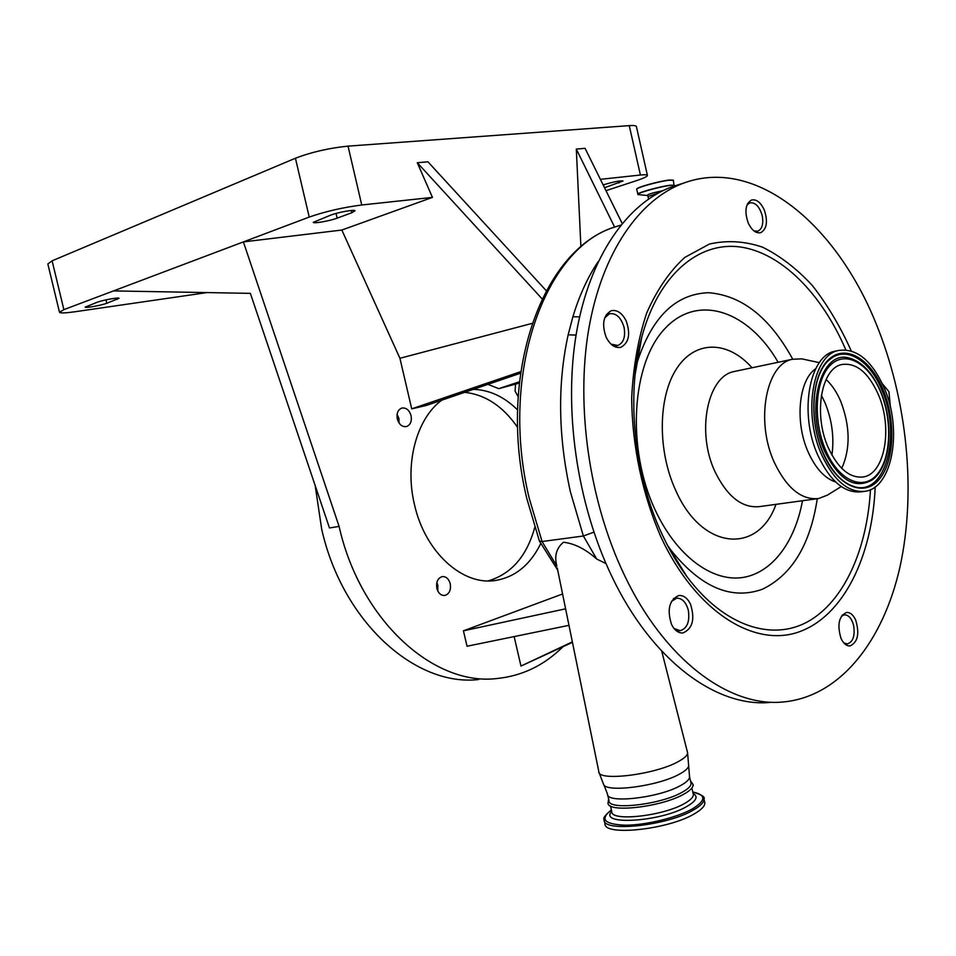<?xml version="1.0" encoding="UTF-8"?>
<svg xmlns="http://www.w3.org/2000/svg" width="956" height="956" viewBox="0 0 956 956"><rect width="100%" height="100%" fill="white"/><g stroke="black" fill="none" stroke-linecap="round" stroke-linejoin="round"><path stroke-width="1.43" d="M863.531 491.515L861.428 491.802C844.674 493.511 830.143 481.346 817.858 455.307C798.834 413.697 809.111 355.632 834.923 351.234L836.596 350.876M884.3 388.1C902.548 429.555 892.617 487.727 865.192 491.288C848.45 492.997 833.931 480.808 821.634 454.709C802.598 413.004 812.839 354.855 838.627 350.458C856.696 347.96 871.92 360.508 884.3 388.1M878.313 394.47C892.94 427.607 884.981 474.045 863.22 476.96C849.753 478.382 838.101 468.619 828.266 447.647C813.138 414.366 821.3 367.929 842.009 364.487C856.325 362.563 868.43 372.553 878.313 394.47M826.08 379.46C831.935 384.898 836.823 392.199 840.742 401.377C850.207 426.304 850.541 448.639 841.746 468.392M835.616 481.979C824.717 478.37 815.588 468.416 808.202 452.116C794.603 422.122 798.654 380.046 815.671 368.765M841.244 486.544L827.382 495.148L818.683 498.518C801.546 500.287 786.776 488.289 774.384 462.561C755.192 421.429 766.019 363.83 792.416 359.277L801.678 358.847L805.227 359.599M890.466 407.507L888.925 391.673L882.376 383.738M748.166 222.844C751.739 230.336 755.945 233.623 760.761 232.666C766.891 228.95 768.05 221.362 764.238 209.902C760.665 202.314 756.423 199.027 751.524 200.019C745.453 203.783 744.342 211.384 748.166 222.844M606.116 337.121C610.143 344.961 615.043 348.354 620.814 347.303C628.917 342.881 630.709 334.11 626.192 320.965C622.153 312.994 617.182 309.589 611.278 310.724C603.296 315.217 601.575 324.012 606.116 337.121M671.53 624.423C674.542 630.374 678.354 633.219 682.942 632.968C692.658 628.713 695.167 619.106 690.483 604.132C687.448 598.062 683.576 595.194 678.868 595.516C669.272 599.83 666.822 609.474 671.53 624.423M876.21 323.929C907.125 399.751 916.505 490.954 900.098 566.382C883.428 641.285 839.762 697.45 782.068 702.074C728.4 706.795 664.229 659.544 624.172 574.652C589.219 501.398 575.608 406.085 588.717 329.234C601.981 252.36 639.66 198.896 684.138 182.919C756.292 156.748 836.536 225.007 876.21 323.929M841.017 638.393C843.455 643.555 846.454 646.077 850.027 645.945C857.819 642.265 859.719 633.649 855.692 620.086C853.254 614.839 850.207 612.294 846.562 612.461C838.83 616.178 836.99 624.818 841.017 638.393M769.592 702.493C715.805 707.201 651.622 660.285 611.661 576.014C576.791 503.298 563.311 408.666 576.54 332.306C589.924 255.909 627.71 202.684 672.307 186.695L679.166 184.496M605.985 563.586L596.735 559.057L583.375 536.005L542.064 541.526L556.87 566.131C554.169 555.974 556.38 548.015 563.514 542.231C574.496 543.51 585.562 549.114 596.735 559.057M674.028 628.474L680.194 630.697C687.221 628.391 689.933 621.579 688.332 610.298C686.073 602.16 682.19 598.121 676.669 598.181L671.494 601.336M843.825 642.922L847.375 643.914C853.039 641.942 855.13 635.824 853.648 625.582C851.76 618.484 848.665 614.887 844.375 614.827L841.376 616.25M753.949 230.922L757.821 231.197C762.171 229.046 763.641 223.907 762.243 215.769C759.518 206.484 755.371 202.182 749.791 202.851L746.959 205.062M611.039 344.16L617.791 345.486C623.551 342.929 625.642 336.906 624.077 327.43C621.089 317.488 616.226 312.923 609.51 313.735L604.658 317.954M576.062 335.09L568.151 334.827L572.895 316.711C579.348 295.452 587.809 277.037 598.277 261.478M593.891 532.169L583.375 536.005L570.385 491.814C558.161 436.318 557.408 383.989 568.151 334.827M620.707 225.21L615.784 226.715C541.956 248.548 496.857 374.955 526.804 498.53L539.387 540.976L542.064 541.526L529.265 498.399C498.781 373.258 545.195 246.768 615.784 226.715L620.755 225.15M579.575 316.89L572.895 316.711M607.658 794.783L608.996 800.602C607.61 810.688 660.739 804.797 682.357 792.154C688.248 788.867 691.152 785.94 691.057 783.37L690.865 782.534M608.625 798.977L608.004 803.351C608.554 813.197 662.233 806.84 684.018 794.054C689.646 790.911 692.646 788.067 693.004 785.521L692.981 784.625M614.624 227.122L576.313 149.076L580.901 246.863M622.165 223.417L585.06 148.323L576.313 149.076M605.985 190.674L636.218 180.732C643.938 178.163 647.654 176.358 647.391 175.295C646.973 174.673 644.643 174.59 640.412 175.032L600.38 179.334M636.421 126.682L636.361 126.419C635.895 125.594 633.529 125.332 629.251 125.63L348.032 146.137C329.079 148.049 311.536 152.076 295.428 158.23L52.102 260.821L47.836 263.952L59.475 312.194M520.709 371.657L411.713 408.845L399.931 358.285L341.842 230.038L432.447 197.39L361.75 204.99C342.941 207.416 325.434 211.443 309.23 217.072L243.398 241.904L339.093 526.398C360.149 620.468 433.57 686.073 496.594 678.569C521.856 676.083 543.94 665.519 562.833 646.865M432.447 197.39L417.282 162.723L542.088 298.846M546.258 290.696L427.941 161.815L417.282 162.723M704.584 801.69L704.823 802.765C704.978 806.016 701.513 809.684 694.45 813.783C668.316 829.665 603.344 836.464 604.993 823.63L604.359 820.893M562.582 593.975L463.433 630.817L565.605 608.817M680.505 567.482L681.293 567.302M568.975 625.343L467.03 646.244L463.433 630.817M572.357 641.87L520.972 666.057L514.137 636.577M572.453 642.348L520.972 666.057M670.12 549.031L669.463 549.067M519.287 383.129L498.781 388.65L519.431 381.767M532.098 323.391L399.931 358.285M411.713 408.845L426.257 405.475L520.494 373.21M487.907 384.36L498.781 388.65M604.527 187.734L623.013 180.983C619.978 180.565 613.621 181.795 603.965 184.651L603.14 184.926M351.82 212.722L355.046 210.774C354.927 209.292 338.089 212.256 330.895 215.052L313.221 222.366C313.413 223.824 330.011 220.884 337.133 218.147L351.82 212.722L351.294 210.499M341.842 230.038L243.398 241.904L63.873 309.636L59.511 312.313C60.371 313.269 65.486 313.09 74.843 311.775L207.022 292.584M411.08 415.681C409.311 410.064 406.252 407.519 401.879 408.045C397.935 409.658 396.405 413.279 397.302 418.931C399.058 424.524 402.106 427.069 406.431 426.579C410.435 424.99 411.976 421.357 411.08 415.681M517.59 409.921C504.123 396.656 489.364 389.809 473.316 389.367M441.732 400.182C416.685 418.513 404.424 463.29 414.474 504.589C425.014 552.341 462.979 586.207 495.865 580.412C515.439 576.958 530.389 564.685 540.714 543.606M515.523 384.396L515.105 391.135L518.152 396.74M450.24 583.734C448.794 578.822 446.141 576.432 442.317 576.587C437.788 578.057 435.96 581.977 436.844 588.346C438.302 593.234 440.919 595.612 444.707 595.492C449.296 594.046 451.136 590.127 450.24 583.734M436.856 582.503L437.812 585.156L437.788 590.975M464.604 392.342C485.349 394.565 503.035 406.276 517.65 427.475M397.099 414.307L398.903 418.429L399.082 423.054M113.525 290.911L250.376 293.361L329.473 527.963L339.093 526.398M315.181 485.588L321.694 529.218C342.535 622.165 415.669 686.982 478.669 679.525M106.785 303.255L119.07 298.308C119.153 297.149 102.686 300.1 97.261 302.227L85.156 307.139C85.144 308.274 101.42 305.346 106.785 303.255L105.973 299.861M534.751 527.449C526.756 556.273 511.221 574.09 488.169 580.901M883.021 389.474C896.071 420.592 894.41 462.106 878.911 479.697C863.627 497.765 837.157 486.186 823.068 453.18C808.728 420.425 811.489 375.863 828.278 359.934C844.853 343.503 870.211 358.13 883.021 389.474M829.7 359.599L830.059 359.301C846.251 345.522 870.02 360.484 881.91 390.096C901.998 434.884 885.411 496.977 854.067 486.58L850.087 485.11M872.314 479.804L871.98 480.055C854.724 489.615 838.914 479.936 824.55 451.017C804.677 407.842 821.037 349.585 848.952 357.986L852.656 359.086L848.952 357.986M880.619 392.02C892.617 420.568 891.064 458.701 876.819 474.75C862.766 491.229 838.579 480.51 825.733 450.348C812.66 420.425 815.133 379.747 830.453 365.084C845.582 349.98 868.849 363.256 880.619 392.02M821.383 395.21L824.944 402.584C832.007 419.863 834.337 437.382 831.935 455.128M816.986 498.745L759.638 506.584C742.274 508.389 727.444 496.845 715.124 471.941C696.064 432.172 707.428 376.198 734.16 371.525L735.893 371.155M775.985 504.35C758.311 554.456 702.29 550.752 675.832 490.655C657.19 450.563 658.027 396.143 677.039 368.024C695.908 339.607 728.388 340.922 752.014 367.773M802.49 500.729C794.806 542.805 771.408 573.947 741.27 577.699C711.192 581.356 676.394 555.448 655.398 510.468C626.049 448.472 631.617 362.874 665.221 328.278C698.478 292.918 748.859 311.333 778.148 362.276M636.122 365.837L636.17 365.646C650.737 318.217 674.84 293.91 708.492 292.715C741.796 295.296 769.867 317.464 792.727 359.205M662.412 535.025L659.903 529.493M635.059 374.895L641.727 337.301C658.326 274.874 698.513 241.402 739.932 246.935C781.53 252.683 821.754 293.862 845.809 349.86M875.194 486.867C872.314 556.739 843.288 616.632 798.391 632.107C753.698 647.606 695.848 611.625 661.277 537.738C642.552 495.124 632.119 445.998 631.665 398.21C633.171 367.02 638.178 338.627 646.686 313.018C656.975 289.752 669.678 271.217 684.795 257.415L709.388 244.067C726.895 240.064 744.605 241.091 762.518 247.162C780.132 255.885 796.718 268.636 812.277 285.426C826.94 304.139 839.715 325.47 850.577 349.43L851.187 350.9M870.474 489.651C867.104 549.341 844.232 601.085 808.155 621.496C772.149 641.619 724.051 626.407 686.85 576.516C677.804 564.303 669.69 550.537 662.508 535.217C634.067 475.443 625.941 394.971 641.727 337.301L636.134 365.813M557.264 567.948L598.791 771.444C596.855 781.721 654.502 774.898 678.091 761.717C684.532 758.263 687.699 755.252 687.579 752.671L687.364 751.822M598.958 772.233L603.415 783.992C604.646 793.157 657.871 786.406 679.573 774.073C685.046 771.11 688.057 768.421 688.619 766.031L688.678 765.206M603.869 784.792L607.478 793.994C606.056 803.936 659.174 797.949 680.815 785.426C686.719 782.163 689.635 779.271 689.551 776.738L689.36 775.913M648.586 198.944L648.037 196.53L657.788 193.267M648.025 196.47L647.451 195.538C646.758 194.618 651.849 193.016 662.723 190.722M646.925 195.49L639.277 194.689C630.96 194.905 658.636 186.647 670.526 185.392C674.147 184.998 675.259 185.249 673.872 186.157L673.777 186.217M638.273 194.57L637.879 194.283C635.967 193.076 660.488 186.241 670.586 185.189L674.554 185.368M637.855 194.164L636.768 189.336C634.832 188.081 659.353 181.198 669.463 180.194L673.43 180.421M674.028 186.061L673.406 180.278L669.308 180.039L673.167 180.134M693.16 793.623L693.351 794.484C693.458 797.101 690.579 800.064 684.735 803.387C663.285 816.137 610.454 821.837 611.768 811.56L610.478 805.956M693.124 793.468C698.478 796.515 696.458 800.805 687.053 806.362C660.835 821.993 598.062 825.745 611.732 811.393M640.412 175.032L629.251 125.63M361.75 204.99L348.032 146.137M703.724 797.925L703.975 799.013C705.409 797.041 701.68 794.711 692.789 792.01C706.173 794.771 706.125 800.351 692.634 808.752C677.338 817.5 646.232 825.136 625.582 825.207C604.228 824.371 599.496 819.28 611.398 809.935M704.823 802.765L703.975 799.013C704.118 802.227 700.652 805.872 693.578 809.947C667.419 825.757 602.459 832.628 604.132 819.89C602.746 818.264 605.16 814.954 611.386 809.935M309.23 217.072L295.428 158.23M636.887 188.965C636.373 187.436 659.688 181.007 669.272 180.051M604.001 186.659L603.571 184.783M618.926 182.978L618.508 181.126M117.253 299.395L116.955 298.105M63.873 309.636L52.102 260.821M337.133 218.147L336.034 213.439M817.272 498.721C810.246 544.729 791.962 574.903 762.446 589.219C731.376 600.38 700.891 587.378 670.993 550.226L667.408 545.195M850.099 485.11L854.067 486.58C842.021 482.864 831.732 471.631 823.2 452.869C808.071 419.445 812.206 372.338 830.059 359.313M871.992 480.043C890.765 467.293 894.41 423.508 880.739 391.757C872.601 372.804 862.013 361.559 848.976 357.998M863.22 476.96L861.894 477.152M838.627 350.458L834.923 351.234M736.204 371.095L792.416 359.277M667.384 545.123L686.85 576.516C677.828 564.375 669.714 550.608 662.508 535.24M679.716 630.733L676.549 630.972M847.064 643.926L844.961 644.057M844.375 614.827L842.284 614.983M757.487 231.292L755.383 231.878M617.265 345.618L614.099 346.371M661.719 651.12L687.579 752.671L689.551 776.738L691.057 783.37M676.669 598.181L673.526 598.468M557.695 570.075L539.471 541.144M749.791 202.851L747.688 203.473M609.51 313.735L606.355 314.548M693.004 785.521C693.841 785.665 693.004 784.135 690.507 780.921M691.881 788.031L693.22 793.922M669.511 549.15L670.156 549.079M647.391 175.295L636.361 126.419M636.732 189.216C635.465 187.591 659.329 181.102 669.308 180.039M495.865 580.412L492.997 580.734M620.217 347.446L620.814 347.303M684.138 182.919L672.307 186.695M819.364 362.647L801.678 358.847"/></g></svg>
